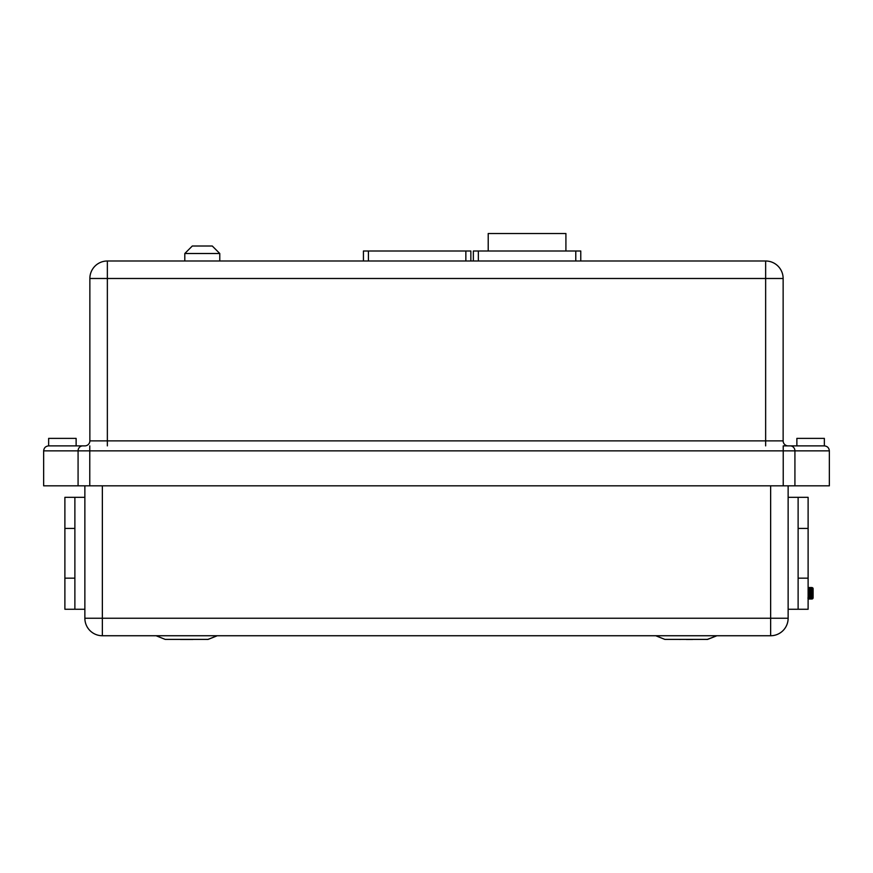 <?xml version="1.0" encoding="UTF-8"?>
<svg xmlns="http://www.w3.org/2000/svg" width="873" height="873" viewBox="0 0 873 873"><rect width="100%" height="100%" fill="white"/><g stroke="black" fill="none" stroke-linecap="round" stroke-linejoin="round"><path stroke-width="1.31" d="M812.01 598.998L812.708 587.845A1.244 1.244 0 0 1 813.112 588.773L813.112 597.765A1.244 1.244 0 0 1 812.01 598.998L811.857 597.623M811.857 587.518A1.244 1.244 0 0 1 812.043 587.529L811.857 589.93L811.377 587.518L810.668 598.463M184.803 253.508L192.3 246.011L212.281 246.011L219.778 253.508L184.803 253.508L184.803 260.994L219.778 260.994L219.778 253.508M810.755 599.009L811.432 599.009L811.857 589.93M810.799 587.529L810.122 587.518L809.5 599.009L810.177 599.009L810.897 588.064M809.544 587.529L808.878 587.518L808.256 599.009L808.933 599.009L809.642 588.064M808.114 589.93L808.398 588.064M686.32 639.483L692.573 639.483M783.223 485.835L829.35 485.835L829.35 450.861C829.034 447.849 827.364 446.19 824.352 445.874L824.352 438.377L796.874 438.377L796.874 445.874L790.24 445.874L824.352 445.874C827.364 446.19 829.034 447.849 829.35 450.861L783.223 450.861L783.223 485.835L78.079 485.835L78.079 450.861L43.65 450.861C43.966 447.849 45.636 446.19 48.648 445.874L84.867 445.874A4.998 4.998 0 0 0 89.864 440.876L89.864 278.487L107.357 278.487L107.357 440.876L765.643 440.876L765.643 278.487L107.357 278.487L107.357 260.994L765.643 260.994L765.643 278.487L783.136 278.487L783.136 440.876A4.998 4.998 0 0 0 788.133 445.874A4.998 4.998 0 0 1 783.136 440.876L765.643 440.876L765.643 445.874M798.118 578.155L798.118 497.337L808.114 497.337L808.114 609.256L798.118 609.256L798.118 578.155L808.114 578.155M788.133 609.256L788.133 485.835L788.133 618.248L788.133 609.256L798.118 609.256M192.922 639.483L180.427 639.483M78.079 485.835L43.65 485.835L43.65 450.861C43.966 447.849 45.636 446.19 48.648 445.874L48.648 438.377L76.126 438.377L76.126 445.874M74.882 553.296L74.882 497.337L64.886 497.337L64.886 609.256L74.882 609.256L74.882 553.296M809.511 599.009L809.424 598.463M808.267 599.009L808.169 598.463M811.846 597.383L811.715 593.978M102.359 485.835L102.359 618.248L770.641 618.248L770.641 635.74A17.493 17.493 0 0 0 788.133 618.248A17.493 17.493 0 0 1 770.641 635.74L102.359 635.74A17.493 17.493 0 0 1 84.867 618.248L84.867 485.835M810.613 445.874L796.874 445.874M89.777 485.835L89.777 450.861L783.223 450.861L783.223 445.874L790.24 445.874A4.998 4.681 -90 0 1 794.921 450.861L794.921 485.835M82.76 445.874L82.76 445.874A4.998 4.681 -90 0 0 78.079 450.861L89.777 450.861L89.777 445.874M74.882 578.155L64.886 578.155M74.882 528.427L64.886 528.427M798.118 528.427L808.114 528.427M363.43 260.994L363.43 251.009L470.853 251.009L470.853 260.994M473.352 260.994L473.352 251.009L580.774 251.009L580.774 260.994M488.214 251.009L488.214 233.517L565.911 233.517L565.911 251.009M102.359 635.74A17.493 17.493 0 0 1 84.867 618.248L102.359 618.248L102.359 635.74A17.493 17.493 0 0 1 84.867 618.248M107.357 260.994A17.493 17.493 0 0 0 89.864 278.487A17.493 17.493 0 0 1 107.357 260.994A17.493 17.493 0 0 0 89.864 278.487M783.136 278.487A17.493 17.493 0 0 0 765.643 260.994A17.493 17.493 0 0 1 783.136 278.487A17.493 17.493 0 0 0 765.643 260.994M707.316 639.396L664.844 639.396L707.556 639.418L716.929 635.74L707.316 639.396M186.68 639.396L208.156 639.396L217.279 635.74L207.905 639.418L165.193 639.396L186.68 639.396M770.641 635.74A17.493 17.493 0 0 0 788.133 618.248L770.641 618.248L770.641 485.835M368.428 251.009L368.428 260.994M465.855 260.994L465.855 251.009M575.776 260.994L575.776 251.009M478.349 251.009L478.349 260.994M84.867 445.874A4.998 4.998 0 0 0 89.864 440.876L107.357 440.876L107.357 445.874M808.933 587.9L808.256 587.9L808.409 590.181M809.402 596.423L809.555 598.638L808.878 598.638M810.177 587.9L809.511 587.9L809.664 590.181M810.646 596.423L810.799 598.638L810.133 598.638M811.432 587.9L810.755 587.9L810.908 590.181M811.759 592.712L812.054 598.638L811.377 598.638M812.676 587.9L812.01 587.9L812.119 589.373M74.882 497.337L84.867 497.337M74.882 609.256L84.867 609.256M165.193 639.396L156.071 635.74L165.193 639.396M798.118 497.337L788.133 497.337M664.844 639.396L655.721 635.74L664.844 639.396M679.489 639.418L680.078 639.483L679.489 639.418M807.972 598.409L808.147 596.423"/></g></svg>
